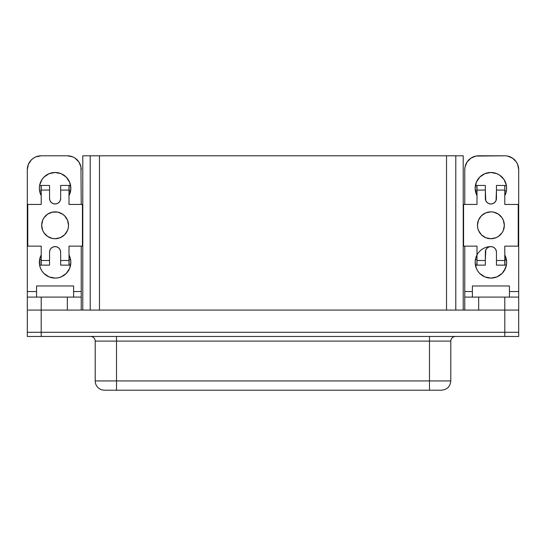 <?xml version="1.0" encoding="UTF-8"?>
<svg xmlns="http://www.w3.org/2000/svg" width="546" height="546" viewBox="0 0 546 546"><rect width="100%" height="100%" fill="white"/><g stroke="black" fill="none" stroke-linecap="round" stroke-linejoin="round"><path stroke-width="0.82" d="M62.565 214.121L57.726 212.114L52.484 212.114L47.639 214.121L43.933 217.827L42.69 220.147L41.667 225.293L42.69 230.432L43.933 232.753L47.639 236.459L52.484 238.465L55.105 238.725A13.432 13.432 0 0 0 68.537 225.293A13.432 13.432 0 0 0 55.105 211.855A13.432 13.432 0 0 1 68.537 225.293A13.432 13.432 0 0 1 55.105 238.725L60.244 237.701L64.605 234.794L67.513 230.432L68.277 227.914L68.537 225.293L67.513 220.147L64.605 215.793L61.855 213.677M55.105 246.601A5.556 5.556 0 0 1 60.661 252.156L60.237 250.034L59.036 248.225L57.228 247.024L55.105 246.601L52.976 247.024L51.174 248.225L49.966 250.034L49.543 252.156L49.543 265.131L41.209 265.131L41.209 246.137L27.771 246.137L27.771 204.443L41.209 204.443L41.209 185.456L49.543 185.456L49.543 198.423L49.966 200.553L51.174 202.354L52.976 203.562L55.105 203.986L57.228 203.562L59.036 202.354L60.237 200.553L60.661 198.423L60.661 185.456L69.001 185.456L69.001 204.443L82.432 204.443L82.432 246.137L69.001 246.137L69.001 265.131L60.661 265.131L60.661 252.156L60.661 265.131L69.001 265.131L69.001 260.497L60.661 260.497L69.001 260.497L69.001 246.137L82.432 246.137L82.432 204.443L69.001 204.443L69.001 185.456L70.605 185.456L69.137 185.456L69.137 191.011L70.605 191.011L69.137 191.011L69.137 185.456L60.661 185.456L60.661 190.083L69.001 190.083L60.661 190.083L60.661 198.423A5.556 5.556 0 0 1 55.105 203.986A5.556 5.556 0 0 1 49.543 198.423L49.543 185.456L41.209 185.456L41.209 190.083L49.543 190.083L41.209 190.083L41.209 204.443L27.771 204.443L27.771 246.137L41.209 246.137L41.209 265.131L39.599 265.131L41.073 265.131L41.073 259.568L39.599 259.568L41.209 259.568L41.073 265.131L49.543 265.131L49.543 260.497L41.209 260.497L49.543 260.497L49.543 252.156A5.556 5.556 0 0 1 55.105 246.601M43.967 273.485L42.008 271.103L43.967 273.485L49.079 276.904L55.105 278.098A15.752 15.752 0 0 1 41.209 254.941L39.653 259.275L40.554 256.32M39.653 191.305L39.353 188.234L39.653 191.305L41.209 195.645A15.752 15.752 0 0 1 55.105 172.481L49.079 173.683L52.034 172.789M502.067 232.753L503.31 230.432L504.333 225.293L503.31 220.147L502.067 217.827L498.362 214.121L493.516 212.114L490.895 211.855L485.756 212.879L481.395 215.793L478.487 220.147L477.463 225.293L477.723 227.914L478.487 230.432L481.395 234.794L485.756 237.701L490.895 238.725A13.432 13.432 0 0 0 504.333 225.293A13.432 13.432 0 0 0 490.895 211.855A13.432 13.432 0 0 1 504.333 225.293A13.432 13.432 0 0 1 490.895 238.725L496.034 237.701L498.362 236.459L501.91 232.985M490.895 246.601A5.556 5.556 0 0 1 496.457 252.156L496.034 250.034L494.826 248.225L493.024 247.024L490.895 246.601L488.772 247.024L486.964 248.225L485.763 250.034L485.339 260.497L476.999 260.497L476.999 246.137L463.568 246.137L463.568 204.443L476.999 204.443L476.999 190.083L485.339 190.083L485.763 200.553L486.964 202.354L488.772 203.562L490.895 203.986L493.024 203.562L494.826 202.354L496.034 200.553L496.457 190.083L504.791 190.083L504.791 204.443L518.229 204.443L518.229 246.137L504.791 246.137L504.791 260.497L496.457 260.497L496.457 252.156L496.457 265.131L506.401 265.131L504.791 265.131L504.791 246.137L518.229 246.137L518.229 204.443L504.791 204.443L504.791 185.456L496.457 185.456L496.457 198.423A5.556 5.556 0 0 1 490.895 203.986A5.556 5.556 0 0 1 485.339 198.423L485.339 185.456L475.395 185.456L476.999 185.456L476.999 204.443L463.568 204.443L463.568 246.137L476.999 246.137L476.999 265.131L485.339 265.131L485.339 252.156A5.556 5.556 0 0 1 490.895 246.601A15.752 15.752 0 0 0 475.15 262.353A15.752 15.752 0 0 0 490.895 278.098L484.868 276.904L479.757 273.485L477.798 271.103L476.344 268.379L475.15 262.353L475.45 259.275L476.999 254.941M476.344 194.26L476.999 195.645A15.752 15.752 0 0 1 490.895 172.481L496.921 173.683L499.645 175.136L503.992 179.484L506.347 185.162L506.647 188.234L506.347 191.305L504.791 195.645A15.752 15.752 0 0 0 490.895 172.481L484.868 173.683L479.757 177.095L476.344 182.207L475.15 188.234L476.344 194.26L475.45 191.305M104.709 390.206L441.523 390.206C447.14 389.646 450.232 386.554 450.791 380.937L450.791 341.1L116.516 341.1L116.516 336.466L116.516 341.1L95.209 341.1A4.634 4.634 0 0 0 90.575 336.466A4.634 4.634 0 0 1 95.209 341.1L95.209 380.937L95.209 341.1L116.516 341.1L116.516 380.937L450.791 380.937L429.484 380.937L429.484 341.1L429.484 390.206L440.165 390.206M104.477 390.206L116.516 390.206L116.516 380.937L116.516 390.206L429.484 390.206L429.484 380.937L95.209 380.937A9.262 9.262 0 0 0 104.477 390.206A9.262 9.262 0 0 1 95.209 380.937L116.516 380.937L116.516 341.1L429.484 341.1L429.484 336.466L429.484 341.1L450.784 341.1C451.078 338.295 452.62 336.752 455.425 336.466M41.196 336.466L518.7 336.466L518.7 332.296L27.3 332.296L27.3 336.466L41.196 336.466L41.196 332.296L41.196 336.466L504.804 336.466L504.804 332.296L504.804 336.466L518.7 336.466L518.7 332.296L27.3 332.296L27.3 336.466L41.196 336.466M472.379 285.974L509.438 285.974L472.379 285.974L472.379 297.092L472.379 285.974M464.769 297.092L464.769 310.067L464.769 297.092L518.693 297.092L478.665 297.092L478.665 310.067L478.665 297.092L464.769 297.092L464.769 291.537L472.379 291.537L464.769 291.537L464.769 246.137M36.562 285.974L73.621 285.974L36.562 285.974L36.562 297.092L36.562 285.974M47.639 236.459L48.348 236.903M28.221 310.067L517.779 310.067L504.804 310.067L504.804 332.296L504.804 310.067L41.196 310.067L41.196 332.296L41.196 310.067L28.221 310.067M483.435 236.459L484.145 236.903M504.791 155.794L475.955 156.067L470.945 158.142L467.11 161.971L465.035 166.98L464.769 169.697L464.769 204.443L464.769 169.697A13.896 13.896 0 0 1 478.665 155.794L504.791 155.794A13.896 13.896 0 0 1 518.693 169.697L517.635 164.373L516.345 161.971L512.517 158.142L507.507 156.067L510.114 156.852M518.693 293.659L518.693 291.537L509.438 291.537L518.693 291.537L518.693 169.697L518.693 310.067L517.779 310.067L518.693 310.067L518.693 297.092M504.791 254.941L506.347 259.275L506.647 262.353L506.347 265.424L503.992 271.103L502.033 273.485L496.921 276.904L490.895 278.098A15.752 15.752 0 0 0 504.791 254.941M512.517 158.142L514.619 159.869M484.868 276.904L487.824 277.798M502.033 273.485L505.446 268.379M506.647 262.353L505.446 256.32M506.347 191.305L506.647 188.234M496.921 173.683L493.966 172.789M90.206 217.868L90.206 155.794L455.794 155.794L455.794 166.448L455.794 155.794L82.794 155.794L90.206 155.794L90.206 310.067L90.206 217.868M455.794 217.868L455.794 310.067L455.794 155.808L446.526 155.808L455.794 155.808L455.794 310.067L455.794 217.868M463.206 155.794L455.794 155.794L463.206 155.794L463.206 310.067L463.206 155.794M90.206 155.808L90.206 310.067L90.206 155.808L446.526 155.808L446.526 310.067L446.526 155.808L90.206 155.808M518.68 310.067L518.68 332.296L518.68 310.067M27.32 310.067L27.32 332.296L27.32 310.067M99.474 310.067L99.474 155.808L99.474 310.067M82.794 310.067L82.794 155.794L82.794 310.067M504.791 310.067L504.791 297.092L504.791 310.067M464.769 293.659L464.769 291.537M464.769 204.443L464.769 169.697M496.034 200.553L496.457 198.423M485.763 250.034L485.339 252.156M506.401 185.456L504.791 185.456L504.791 191.011L504.927 185.456L506.401 185.456M475.395 265.131L476.999 265.131L476.999 259.568L476.863 265.131L475.395 265.131M498.362 214.121L496.034 212.879M490.895 211.855A13.432 13.432 0 0 0 477.463 225.293A13.432 13.432 0 0 0 490.895 238.725A13.432 13.432 0 0 1 477.463 225.293A13.432 13.432 0 0 1 490.895 211.855M506.401 191.011L504.927 191.011L506.401 191.011M476.999 191.011L476.863 185.456L476.863 191.011L475.395 191.011L476.999 191.011M504.927 259.568L504.927 265.131L504.927 259.568L506.401 259.568L504.927 259.568M475.395 259.568L476.863 259.568L475.395 259.568M476.999 190.083L485.339 190.083L485.339 185.456L476.999 185.456L476.999 190.083M496.457 190.083L504.791 190.083L504.791 185.456L496.457 185.456L496.457 190.083M504.791 260.497L496.457 260.497L496.457 265.131L504.791 265.131L504.791 260.497M485.339 260.497L476.999 260.497L476.999 265.131L485.339 265.131L485.339 260.497M41.209 155.794L35.886 156.852L41.209 155.794L67.335 155.794L41.209 155.794A13.896 13.896 0 0 0 27.307 169.697L28.365 164.373L31.381 159.869L33.483 158.142L31.381 159.869M42.008 271.103L40.554 268.379L42.008 271.103M39.353 262.353L39.653 259.275L39.653 265.424L40.554 268.379M61.132 276.904L58.176 277.798L61.132 276.904L66.243 273.485L69.656 268.379L70.85 262.353L70.55 259.275L69.001 254.941A15.752 15.752 0 0 1 55.105 278.098L58.176 277.798M70.55 191.305L69.656 194.26L70.85 188.234L69.656 182.207L66.243 177.095L61.132 173.683L55.105 172.481A15.752 15.752 0 0 1 69.001 195.645L69.656 194.26M81.231 246.137L81.231 291.537L81.231 246.137L81.231 291.537L73.621 291.537L81.231 291.537L81.231 297.092L27.307 297.092L27.307 169.697L27.307 291.537L36.562 291.537L27.307 291.537L27.307 169.697M33.483 158.142L35.886 156.852M81.231 169.697A13.896 13.896 0 0 0 67.335 155.794L72.652 156.852L75.055 158.142L78.89 161.971L80.965 166.98L81.231 204.443M49.079 173.683L43.967 177.095L42.008 179.484L39.653 185.162L39.353 188.234M27.307 297.092L27.307 310.067L27.307 297.092L41.209 297.092L41.209 310.067L41.209 297.092L67.335 297.092L67.335 310.067L67.335 297.092L81.231 297.092L81.231 310.067L81.231 297.092M81.231 291.537L81.231 293.659M27.307 291.537L27.307 293.659M39.599 185.456L41.209 185.456L39.599 185.456M70.605 265.131L69.001 265.131L70.605 265.131M49.966 250.034L49.543 252.156M60.237 200.553L60.661 198.423M55.105 211.855A13.432 13.432 0 0 0 41.667 225.293A13.432 13.432 0 0 0 55.105 238.725A13.432 13.432 0 0 1 41.667 225.293A13.432 13.432 0 0 1 55.105 211.855M39.599 191.011L41.073 191.011L41.073 185.456L41.073 191.011L39.599 191.011M69.137 259.568L69.137 265.131L69.137 259.568L70.605 259.568L69.137 259.568M73.621 297.092L73.621 285.974L73.621 297.092M509.438 297.092L509.438 285.974L509.438 297.092"/></g></svg>
